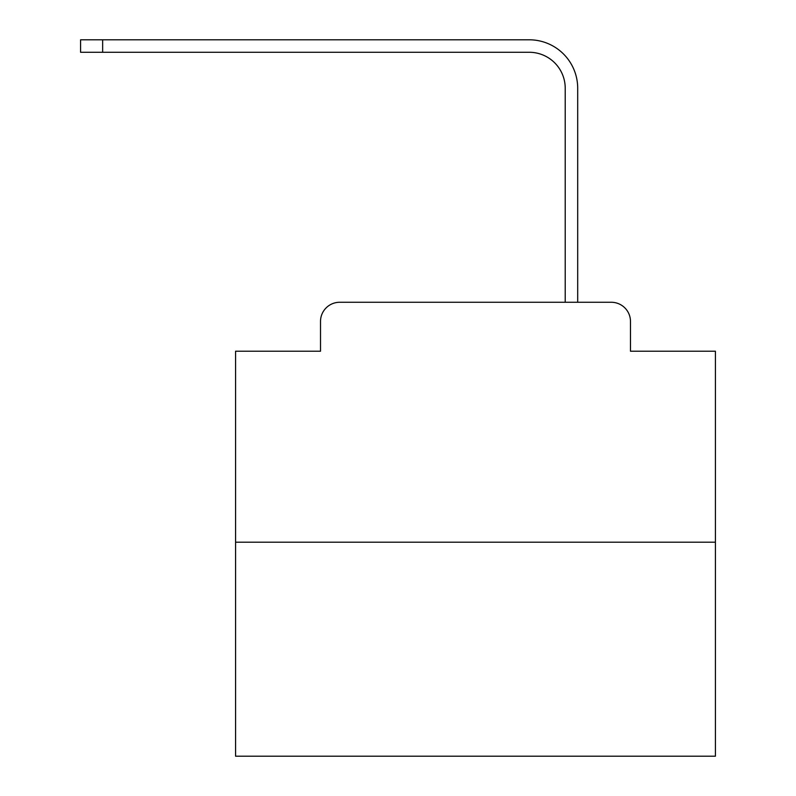 <?xml version="1.0" encoding="UTF-8"?>
<svg xmlns="http://www.w3.org/2000/svg" width="796" height="796" viewBox="0 0 796 796"><rect width="100%" height="100%" fill="white"/><g stroke="black" fill="none" stroke-linecap="round" stroke-linejoin="round"><path stroke-width="1.19" d="M320.509 321.465L320.509 351.215L320.509 321.465A19.194 19.194 0 0 1 339.703 302.271L400.637 302.271M715.415 542.195L235.576 542.195L235.576 756.2L715.415 756.2L715.415 351.215L630.482 351.215L630.482 321.465A19.194 19.194 0 0 0 611.288 302.271L339.703 302.271M235.576 542.195L235.576 351.215L320.509 351.215M550.344 302.271L565.22 302.271L565.22 88.266A35.989 35.989 0 0 0 529.24 52.277A35.989 35.989 0 0 1 565.22 88.266A35.989 35.989 0 0 0 529.24 52.277A35.989 35.989 0 0 1 565.22 88.266A35.989 35.989 0 0 0 529.24 52.277A35.989 35.989 0 0 1 565.22 88.266A35.989 35.989 0 0 0 529.24 52.277A35.989 35.989 0 0 1 565.22 88.266A35.989 35.989 0 0 0 529.24 52.277A35.989 35.989 0 0 1 565.22 88.266A35.989 35.989 0 0 0 529.24 52.277A35.989 35.989 0 0 1 565.22 88.266A35.989 35.989 0 0 0 529.24 52.277A35.989 35.989 0 0 1 565.22 88.266A35.989 35.989 0 0 0 529.24 52.277A35.989 35.989 0 0 1 565.22 88.266A35.989 35.989 0 0 0 529.24 52.277A35.989 35.989 0 0 1 565.22 88.266A35.989 35.989 0 0 0 529.24 52.277A35.989 35.989 0 0 1 565.22 88.266A35.989 35.989 0 0 0 529.24 52.277A35.989 35.989 0 0 1 565.22 88.266A35.989 35.989 0 0 0 529.24 52.277A35.989 35.989 0 0 1 565.22 88.266A35.989 35.989 0 0 0 529.24 52.277A35.989 35.989 0 0 1 565.22 88.266A35.989 35.989 0 0 0 529.24 52.277A35.989 35.989 0 0 1 565.22 88.266A35.989 35.989 0 0 0 529.24 52.277A35.989 35.989 0 0 1 565.22 88.266A35.989 35.989 0 0 0 529.24 52.277A35.989 35.989 0 0 1 565.22 88.266A35.989 35.989 0 0 0 529.24 52.277A35.989 35.989 0 0 1 565.22 88.266A35.989 35.989 0 0 0 529.24 52.277A35.989 35.989 0 0 1 565.22 88.266A35.989 35.989 0 0 0 529.24 52.277A35.989 35.989 0 0 1 565.22 88.266M577.697 302.271L577.697 88.266L577.697 302.271L577.697 88.266L577.697 302.271L577.697 88.266L577.697 302.271L577.697 88.266L577.697 302.271L577.697 88.266L577.697 302.271L577.697 88.266L577.697 302.271L577.697 88.266L577.697 302.271L577.697 88.266L577.697 302.271L577.697 88.266L577.697 302.271L577.697 88.266L577.697 302.271L577.697 88.266L577.697 302.271L577.697 88.266L577.697 302.271L577.697 88.266L577.697 302.271L577.697 88.266L577.697 302.271L577.697 88.266L577.697 302.271L577.697 88.266L577.697 302.271L577.697 88.266L577.697 302.271L577.697 88.266L577.697 302.271L577.697 88.266L577.697 302.271L611.288 302.271M630.482 351.215L630.482 321.465M80.585 39.8L102.654 39.8L102.654 52.277L80.585 52.277L80.585 39.8M577.697 88.266A48.466 48.466 0 0 0 529.24 39.8L102.654 39.8M102.654 52.277L529.24 52.277"/></g></svg>
